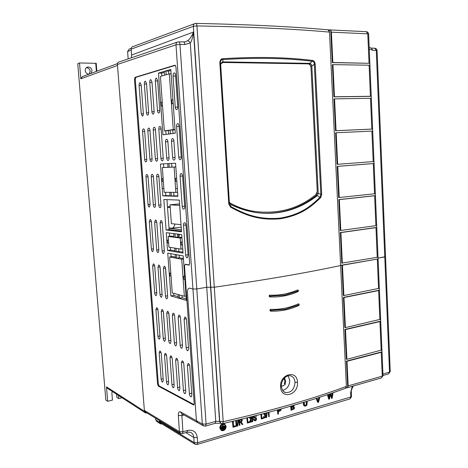 <?xml version="1.0" encoding="UTF-8"?>
<svg xmlns="http://www.w3.org/2000/svg" width="468" height="468" viewBox="0 0 468 468"><rect width="100%" height="100%" fill="white"/><g stroke="black" fill="none" stroke-linecap="round" stroke-linejoin="round"><path stroke-width="0.7" d="M79.501 62.969L77.741 63.706L105.826 400.005L107.675 401.275L106.476 386.855L144.442 411.313L117.497 65.473L80.824 78.805L79.501 62.969L96.162 63.315M112.226 391.412L111.887 393.272L112.449 400.111L107.675 401.275M122.043 397.759L118.761 398.566L116.865 397.32L116.614 394.249M159.313 420.48L159.448 422.288L160.553 423.932L161.986 423.92M145.033 412.63L107.535 388.376L106.476 386.855M117.474 63.613L82.263 76.623L80.824 78.805M118.761 398.566L118.509 395.472M90.991 73.4L92.009 70.621C91.436 68 89.926 66.825 87.475 67.105C85.948 67.649 85.205 68.802 85.246 70.563C85.621 72.715 86.826 73.921 88.856 74.19M89.172 74.067L90.184 71.311C89.768 69.053 88.493 67.854 86.346 67.708M147.016 412.992L145.589 412.992L144.442 411.313M131.227 49.754L131.233 50.094L127.594 51.527L128.156 58.898M127.594 51.527L129.086 49.146L131.233 48.292M159.448 422.288L155.709 419.866L156.809 421.498L160.027 423.593M155.709 419.866L155.587 418.211M131.233 50.094L131.648 55.569M169.006 227.928L171.92 228.208L181.198 227.115M169.937 207.441L167.515 207.295M174.997 224.032C174.348 226.582 173.324 227.974 171.92 228.208M168.322 218.433L168.205 216.819M159.331 420.492L159.395 421.37L160.582 423.06M132.795 46.677L132.713 46.695C131.701 46.975 131.186 47.783 131.18 49.122L131.631 55.019L193.518 32.029C191.587 36.685 189.546 39.622 187.399 40.845L185.129 41.863L177.822 41.939C176.594 42.331 175.98 43.29 175.991 44.799L117.415 64.473C117.421 63.104 117.959 62.285 119.03 62.004L119.106 61.992M131.286 57.833L131.631 55.019M117.415 64.473L144.372 410.413L179.402 431.642L180.66 433.473L182.368 433.59L187.118 432.233L190.242 432.216C192.383 433.099 193.571 434.86 193.805 437.498L194.126 442.588L159.395 421.37M145.606 412.132L144.372 410.413M369.024 63.162L367.784 33.836L331.402 32.157L332.836 62.507L369.86 63.303L332.28 62.63L330.747 30.326L328.846 30.233L329.495 32.07L340.622 265.526C307.219 272.704 265.11 279.94 214.291 287.217L206.733 287.27L210.775 287.241L219.744 421.516L221.142 423.511L222.692 423.634C272.037 412.285 312.987 400.479 345.536 388.229L345.442 388.264M177.822 41.939L178.641 41.845C179.355 41.991 179.794 42.84 179.952 44.396L175.991 44.799L192.951 289.037L196.794 288.961L206.101 424.102L215.771 421.358L219.539 421.411L193.518 32.029C192.711 37.651 191.628 41.289 190.271 42.951L184.895 44.548L179.952 44.396L196.794 288.961L206.733 287.27L196.794 288.961L192.951 289.037L189.751 288.218L192.951 289.037L202.316 424.002L203.715 425.991L205.44 426.091L215.11 423.335L220.516 423.207M378.103 258.939L342.447 265.216L343.886 295.56L343.336 295.448L341.897 265.134L340.61 265.35L378.103 258.939L378.009 257.008M382.941 373.961L389.516 372.101L384.778 256.967L378.068 258.108L385.527 256.639L377.068 50.585M173.02 133.497L172.774 130.01L175.044 129.689M164.326 130.87L173.271 129.613L169.328 73.85L160.413 76.407L164.326 130.87L168.416 130.619M165.789 130.818L166.052 134.41M174.938 250.778L170.592 250.041L170.399 247.408M183.415 258.523L179.302 257.763L179.121 255.148M175.383 257.037L172.68 256.54L169.638 256.973L172.242 292.904L184.357 296.273L186.059 295.975M171.077 256.768L170.855 253.674M169.597 236.264L169.363 233.052M173.909 236.422L171.206 236.065L168.152 236.445L168.93 247.168L181.017 249.134L182.736 248.894M178.226 296.659L173.874 295.425L173.716 293.313M181.935 237.487L177.822 236.943L177.624 234.088M163.548 163.864L163.806 167.491M167.983 167.263L162.343 167.591L164.133 192.295L177.618 192.377M175.816 166.912L171.879 167.088L171.621 163.426M173.71 192.488L173.944 195.817L177.869 195.928M165.619 192.325L165.859 195.583L170.03 195.706M166.965 199.614L169.129 229.618L181.479 231.063M181.994 295.618L182.151 297.777L186.264 298.941M182.965 252.135L178.858 251.439L178.665 248.748M164.262 72.37L161.653 73.137L161.858 75.992M168.808 73.997L168.603 71.089L165.906 71.066L164.204 71.569L164.467 75.243M170.873 70.422L168.603 71.089M191.851 394.957L191.207 396.858C190.318 396.747 189.715 395.694 189.405 393.699L187.405 365.502L188.089 363.513C188.961 363.618 189.546 364.648 189.844 366.596L191.851 394.957M185.808 264.338L189.318 264.935M175.371 65.327L135.872 77.325L135.281 79.314L158.295 383.918L159.155 385.93L194.08 404.627M167.901 141.728L169.053 157.833C169.083 159.407 168.755 160.302 168.059 160.512C167.339 160.389 166.889 159.547 166.702 157.997L165.549 141.991C165.508 140.359 165.847 139.446 166.573 139.242C167.281 139.359 167.719 140.189 167.901 141.728M173.903 141.061L175.061 157.418C175.09 159.015 174.745 159.927 174.026 160.138C173.289 160.015 172.827 159.161 172.633 157.581L171.481 141.33C171.44 139.675 171.797 138.744 172.54 138.54C173.271 138.657 173.722 139.499 173.903 141.061M188.581 348.754L187.873 350.795C187.007 350.69 186.428 349.678 186.141 347.765L184.111 319.182L184.872 317.047C185.72 317.152 186.276 318.141 186.551 320.001L188.581 348.754M185.796 391.839L185.17 393.723C184.304 393.611 183.725 392.576 183.421 390.616L181.426 362.829L182.093 360.863C182.935 360.968 183.503 361.98 183.795 363.888L185.796 391.839M182.538 346.302L181.847 348.321C181.005 348.215 180.449 347.221 180.168 345.343L178.144 317.181L178.881 315.069C179.7 315.175 180.244 316.146 180.508 317.977L182.538 346.302M179.917 388.814L179.308 390.681C178.472 390.569 177.91 389.551 177.612 387.633L175.623 360.231L176.272 358.289C177.091 358.394 177.641 359.389 177.922 361.261L179.917 388.814M176.67 343.927L175.997 345.922C175.184 345.817 174.64 344.84 174.365 342.997L172.347 315.233L173.066 313.15C173.862 313.256 174.388 314.209 174.646 316.005L176.67 343.927M163.227 158.237C163.262 159.787 162.94 160.664 162.267 160.875C161.571 160.752 161.132 159.921 160.945 158.395L158.816 129.098C158.781 127.466 159.12 126.547 159.822 126.337C160.495 126.471 160.916 127.278 161.091 128.758L163.227 158.237L160.945 158.395M174.207 385.878L173.616 387.72C172.803 387.609 172.259 386.609 171.972 384.725L169.983 357.71L170.615 355.785C171.411 355.896 171.943 356.873 172.218 358.71L174.207 385.878M170.966 341.622L170.317 343.594C169.527 343.489 169.001 342.529 168.737 340.716L166.725 313.349L167.415 311.284C168.188 311.395 168.702 312.331 168.954 314.098L170.966 341.622M167.684 296.782L166.965 298.894C166.204 298.783 165.701 297.864 165.456 296.127L163.42 268.398L164.18 266.193C164.923 266.298 165.409 267.199 165.643 268.889L167.684 296.782M164.362 251.339L163.572 253.603C162.841 253.492 162.361 252.609 162.133 250.953L160.068 222.85L160.898 220.486C161.618 220.603 162.08 221.463 162.291 223.078L164.362 251.339M160.986 205.294C161.033 206.71 160.746 207.517 160.132 207.722C159.424 207.605 158.974 206.757 158.769 205.171L156.675 176.693C156.634 175.207 156.938 174.365 157.576 174.16C158.26 174.283 158.699 175.114 158.892 176.647L160.986 205.294M157.57 158.623C157.611 160.155 157.301 161.021 156.645 161.226C155.973 161.103 155.54 160.284 155.358 158.781L153.235 129.917C153.2 128.314 153.527 127.413 154.206 127.208C154.861 127.331 155.277 128.127 155.446 129.595L157.57 158.623M168.661 383.023L168.082 384.848C167.298 384.737 166.766 383.754 166.485 381.906L164.508 355.259L165.122 353.358C165.888 353.469 166.409 354.422 166.678 356.23L168.661 383.023M165.432 339.382L164.794 341.336C164.034 341.225 163.519 340.277 163.262 338.499L161.255 311.512L161.934 309.477C162.677 309.582 163.174 310.506 163.426 312.238L165.432 339.382M162.162 295.168L161.46 297.256C160.723 297.145 160.237 296.238 159.998 294.536L157.962 267.199L158.705 265.017C159.424 265.128 159.898 266.011 160.126 267.673L162.162 295.168M158.845 250.374L158.085 252.609C157.371 252.498 156.903 251.626 156.686 250L154.627 222.3L155.429 219.966C156.125 220.077 156.575 220.931 156.786 222.516L158.845 250.374M155.487 204.99C155.534 206.388 155.259 207.184 154.662 207.382C153.978 207.271 153.533 206.429 153.334 204.873L151.246 176.81C151.205 175.348 151.497 174.511 152.118 174.312C152.784 174.435 153.211 175.248 153.399 176.764L155.487 204.99M152.088 159.003C152.123 160.512 151.825 161.366 151.193 161.565C150.532 161.442 150.117 160.641 149.935 159.155L147.824 130.718C147.789 129.139 148.099 128.25 148.76 128.045C149.397 128.173 149.801 128.957 149.971 130.402L152.088 159.003M163.268 380.25L162.706 382.058C161.946 381.946 161.431 380.981 161.156 379.162L159.184 352.878L159.781 350.994C160.53 351.105 161.033 352.047 161.296 353.826L163.268 380.25M160.05 337.2L159.43 339.136C158.693 339.025 158.196 338.095 157.944 336.346L155.943 309.728L156.599 307.716C157.324 307.827 157.81 308.734 158.049 310.436L160.05 337.2M156.792 293.6L156.113 295.665C155.399 295.554 154.92 294.664 154.686 292.986L152.662 266.029L153.381 263.876C154.077 263.987 154.539 264.859 154.768 266.491L156.792 293.6M153.492 249.438L152.749 251.644C152.059 251.532 151.609 250.672 151.392 249.07L149.339 221.762L150.117 219.463C150.795 219.574 151.234 220.41 151.439 221.972L153.492 249.438M150.146 204.697L149.345 207.055C148.678 206.944 148.245 206.119 148.052 204.586L145.975 176.922C145.928 175.477 146.209 174.658 146.817 174.459C147.461 174.582 147.882 175.383 148.063 176.875L150.146 204.697M146.759 159.372C146.794 160.857 146.507 161.7 145.893 161.893C145.255 161.776 144.846 160.98 144.671 159.518L142.564 131.49C142.524 129.94 142.828 129.063 143.471 128.864C144.085 128.987 144.483 129.765 144.647 131.186L146.759 159.372L144.671 159.518M159.752 110.214C159.775 111.887 159.43 112.835 158.716 113.04C158.055 112.905 157.64 112.115 157.47 110.659L155.312 80.958C155.288 79.203 155.651 78.214 156.394 78.004L157.587 80.326L159.752 110.214M154.112 111.326C154.142 112.975 153.808 113.899 153.112 114.104C152.469 113.976 152.065 113.192 151.901 111.758L149.748 82.508C149.725 80.783 150.07 79.812 150.79 79.601L151.954 81.894L154.112 111.326M148.637 112.402C148.672 114.028 148.35 114.941 147.677 115.14C147.051 115.011 146.654 114.239 146.496 112.829L144.349 84.012C144.319 82.309 144.659 81.356 145.355 81.151L146.49 83.415L148.637 112.402M143.325 113.449C143.36 115.052 143.05 115.947 142.395 116.146L141.242 113.864L139.107 85.468C139.078 83.795 139.4 82.859 140.078 82.66L141.19 84.889L143.325 113.449M177.741 106.663C177.764 108.43 177.378 109.418 176.588 109.641C175.863 109.5 175.418 108.67 175.243 107.154L173.061 76.021C173.049 74.166 173.452 73.131 174.271 72.909C174.968 73.055 175.401 73.862 175.559 75.33L177.741 106.663M181.256 156.985C181.286 158.611 180.929 159.535 180.186 159.752C179.425 159.629 178.946 158.763 178.753 157.16L176.6 126.471C176.576 124.757 176.951 123.792 177.723 123.575C178.46 123.71 178.922 124.552 179.098 126.103L181.256 156.985M184.72 206.599C184.755 208.09 184.427 208.95 183.737 209.167C182.935 209.05 182.432 208.149 182.21 206.458L180.086 176.202C180.057 174.628 180.402 173.727 181.128 173.511C181.9 173.634 182.391 174.517 182.59 176.149L184.72 206.599M188.13 255.505L187.235 257.897C186.404 257.786 185.866 256.838 185.62 255.066L183.526 225.237C183.485 223.786 183.801 222.949 184.48 222.733C185.287 222.844 185.808 223.762 186.036 225.488L188.13 255.505M163.853 199.491L166.07 229.981L181.531 231.818L179.297 200.099L163.853 199.491M186.369 300.403L183.228 255.879L167.749 253.118L170.861 295.951L186.369 300.403M183.035 253.112L181.73 234.603L166.263 232.66L167.556 250.456L183.035 253.112M162.238 188.469L162.782 195.864L177.893 196.314L175.553 163.215L160.46 164.034L162.238 188.469L163.847 188.329M170.802 69.451L175.289 133.199L162.94 134.813L158.488 73.107L170.802 69.451M167.883 141.529L165.549 141.991M172.926 99.643L171.68 99.912L171.949 103.756L173.201 103.498M173.213 103.738L171.949 103.756M173.271 129.613L175.032 129.548M169.328 73.85L171.112 73.862M162.25 101.966L161.086 102.217L161.355 105.955L162.519 105.715M161.355 105.955L162.536 105.938M158.488 73.107L161.653 73.137M262.121 213.174L265.034 213.279C283.86 213.437 300.901 207.552 316.163 195.624L317.123 192.705M310.717 66.099C310.436 64.59 309.699 63.753 308.494 63.601L221.867 62.156M310.787 66.316L311.823 66.082C311.618 64.444 310.869 63.531 309.582 63.35L222.926 61.881L222.475 61.922L220.656 64.198L229.349 202.264L230.794 204.615C242.611 210.272 254.37 213.18 266.052 213.344C284.901 213.496 301.965 207.599 317.245 195.647L318.234 193.231L311.823 66.082L314.315 64.268L320.832 194.53L320.165 197.075C311.992 204.908 302.135 214.449 280.186 218.1C257.172 220.276 242.588 212.922 230.736 206.493L229.431 204.662M317.152 193.208L321.709 194.472L320.691 197.619C312.437 205.481 302.492 215.058 280.379 218.749C257.201 220.954 242.518 213.595 230.578 207.16L228.793 204.048L229.326 203.96L220.387 62.115C220.814 60.343 221.563 59.494 222.639 59.588C256.639 57.47 286.562 58.038 312.408 61.279C313.63 61.437 314.262 62.431 314.315 64.268L315.21 64.221L321.709 194.472M329.495 32.105C294.466 28.969 250.286 26.91 196.969 25.927M228.793 204.048L219.831 62.677C220.1 60.074 221.071 58.752 222.733 58.711C256.803 56.61 286.785 57.201 312.677 60.471C314.086 60.776 314.929 62.022 315.21 64.221M312.677 60.471L312.408 61.279L309.582 63.35L308.494 63.601M221.949 62.156L222.926 61.881L222.733 58.711M219.831 62.677L220.387 62.747L220.644 64.76M220.703 63.9L223.142 62.478L308.061 63.87C309.722 64.104 310.693 65.274 310.98 67.374L317.251 191.459L315.988 194.542C301.047 206.698 283.941 212.571 264.666 212.156C253.03 212.174 241.652 209.219 230.525 203.311L229.349 202.275L229.326 203.96L220.656 64.198M230.578 207.16L230.794 204.615M229.425 204.633L229.449 202.89M320.691 197.619L317.245 195.647L316.163 195.624M329.49 31.994L328.004 29.829C293.032 26.658 248.999 24.517 195.922 23.4C196.478 23.523 196.823 24.354 196.964 25.892L193.343 26.331L210.775 287.241L214.291 287.217L223.201 421.691L219.539 421.411L220.744 423.329M205.452 426.085L206.101 424.102L202.316 424.002L196.425 420.732L197.8 422.709L196.425 420.732L187.452 293.05L196.425 420.732L180.426 411.863C178.987 411.343 178.29 412.536 178.355 415.449L179.402 431.642L182.924 431.788L187.686 430.437C193.202 429.478 196.408 431.888 197.303 437.65L197.619 442.746L197.057 444.495L349.982 398.894L350.754 397.285L350.596 392.792L352.269 386.305M233.503 426.208L235.521 425.851L235.556 426.524L233.017 427.272L232.695 421.516L233.234 421.358L233.514 426.436L235.521 425.851M233.017 427.272L232.432 421.387M236.492 420.434L236.802 426.161L236.264 426.319L235.696 420.621M247.771 422.042L249.497 421.767L249.532 422.434L247.361 423.072L247.081 417.865M247.361 423.072L246.823 417.93M250.485 421.258L251.825 420.867L252.129 421.68L249.83 422.352L251.322 418.562L251.474 417.672L251.041 416.883M250.526 417.011L250.152 418.216L249.438 418.117L249.538 417.257M249.83 422.352L249.561 422.206L251.252 417.029M281.169 408.915L280.87 410.483L278.314 411.729L278.425 413.981L277.799 414.162L277.325 409.98M294.138 405.189L293.775 406.622M293.822 406.645L294.477 407.686L294.156 408.897L291.084 410.284L290.628 406.218M304.311 406.054L303.539 405.148L303.346 402.427M304.674 405.399L305.902 405.001L306.277 404.41L306.277 401.526M319.825 397.209L318.538 402.24L317.655 402.287L316.128 398.414M318.029 401.117L318.889 397.519M331.654 396.653L332.198 393.032M329.016 397.502L329.642 393.916M333.105 392.716L332.145 398.256L331.601 398.414L330.385 394.05L329.53 399.023L328.659 399.064L327.46 394.659M331.601 398.414L330.291 394.682M238.54 419.942L237.721 425.985L237.323 426.102L237.849 420.106M241.775 419.164L242.33 420.328L241.283 422.218L242.88 424.388L241.944 424.429L240.757 422.528L240.353 422.545L239.733 422.727L239.873 425.266L239.335 425.424L238.779 419.884M252.123 421.481L252.685 416.467M254.493 416.011L254.493 417.245L255.961 417.561L256.581 418.755L256.288 420.071L255.399 420.814L254.317 420.627L253.837 419.328L254.264 419.141L254.633 420.03L255.347 420.147L255.949 419.708L256.031 418.509L254.101 417.848L253.603 416.239M254.61 420.012L255.68 419.562L255.674 418.257M254.393 420.691L253.568 419.182L254.264 419.141M254.422 417.187L255.861 417.52M256.189 415.584L256.347 416.327L255.92 416.508L255.475 415.765M261.764 417.959L263.449 417.69L263.478 418.357L261.36 418.977L261.121 414.315M261.36 418.977L260.857 414.385M264.297 417.93L263.496 416.619L264.18 416.549L264.66 417.462L265.374 416.976L265.303 415.368L264.525 415.35L265.192 413.25M264.168 413.519L264.098 414.069L263.42 413.718M264.525 415.35L264.268 414.595L264.964 413.308M264.473 417.339L265.099 416.836L265.303 415.368M267.14 412.735L266.596 417.532L266.263 417.631L266.508 412.905M268.995 412.244L269.217 416.678L268.767 416.807L268.281 412.431M224.734 423.99L224.236 423.727C221.68 423.429 220.194 424.845 219.779 427.974L221.171 430.349M187.452 293.05C187.375 290.101 187.96 288.481 189.212 288.189L189.751 288.218L189.212 288.189C187.96 288.481 187.375 290.101 187.452 293.05M186.089 264.297L185.117 264.42L184.509 266.093L194.191 403.627L193.752 404.972L193.43 404.925L194.004 404.773M185.264 264.42L189.142 265.093M193.43 404.925L158.4 386.118L157.541 384.099L134.48 79.314L135.071 77.325L174.903 65.192L175.939 66.901L189.628 263.443L188.85 265.134M383.005 375.482L388.61 373.885L389.516 372.101L390.248 371.65L385.527 256.721L384.778 256.967L376.272 50.386L377.062 50.515C376.88 49.146 376.114 48.385 374.769 48.227L371.253 48.11L369.17 47.408M369.843 63.268L368.608 34C368.421 32.625 367.661 31.847 366.315 31.672L367.784 33.836L368.608 34.088M372.698 131.081L373.996 161.501L373.183 161.589L371.896 131.093L372.698 131.075L372.633 129.074L371.808 129.086L370.51 98.303L371.335 98.368L371.253 96.344L370.422 96.279L369.112 65.204L369.942 65.344L369.86 63.303M378.021 257.008L377.231 257.306L375.98 227.647L376.775 227.413L376.693 225.465L375.892 225.693L374.628 195.759L375.435 195.601L375.354 193.629L374.546 193.787L373.271 163.578L374.084 163.49L373.996 161.501M371.253 96.344L333.906 96.858L332.379 64.748L332.941 64.625L334.462 96.771L370.422 96.279M372.633 129.074L335.515 130.753L334.006 98.953L334.561 98.865L336.071 130.701L371.808 129.086M337.662 164.309L337.112 164.326L335.615 132.83L336.17 132.777L337.662 164.309L373.183 161.589M374.546 193.787L338.686 197.578L337.206 166.38L374.084 163.49M375.892 225.693L340.254 230.513L338.785 199.614L375.435 195.601M377.231 257.306L341.798 263.133L340.347 232.526L376.775 227.413M328.004 29.829L366.315 31.672M331.402 32.157L330.747 30.326M369.112 65.204L332.941 64.625M370.51 98.303L334.561 98.865M371.896 131.093L336.17 132.777M373.271 163.578L337.761 166.362L339.241 197.59M374.628 195.759L339.335 199.631L340.803 230.56M375.98 227.647L340.897 232.578L342.348 263.215M332.28 62.63L332.836 62.507M333.906 96.858L334.462 96.771M335.515 130.753L336.071 130.701M337.206 166.38L337.761 166.362M338.785 199.614L339.335 199.631M340.347 232.526L340.897 232.578M369.24 49.052L372.75 50.281L376.272 50.386L374.769 48.227M349.982 398.894L351.526 396.765L197.619 442.746L194.126 442.588L195.331 444.378L197.057 444.495M178.355 415.449L181.882 415.578L182.924 431.788L182.368 433.59M184.006 415.005L181.882 415.578L182.163 413.981M215.128 423.329L215.771 421.358L190.271 42.951C189.283 41.412 188.323 40.71 187.399 40.845M235.925 420.562L236.305 420.475M236.264 426.319L235.948 420.574M247.543 417.754L247.783 422.265L249.497 421.767M249.707 418.263L249.877 417.175M251.696 416.719L251.772 418.597L250.398 421.51L252.094 421.013M277.799 414.162L277.594 409.904M278.22 409.734L278.284 411.079L279.501 410.723L280.507 409.096M278.273 410.863L279.221 410.588L280.274 409.161M291.084 410.284L290.897 406.136M291.505 405.961L291.546 406.92L293.161 406.376L293.535 405.37M293.781 408.342L293.424 407.178L291.576 407.564L291.663 409.453L293.571 408.71L293.395 407.213L293.682 407.347M291.535 406.704L292.874 406.242L293.266 405.446M291.652 409.237L293.5 408.207M307.154 401.257L306.973 405.019L305.604 406.113L304.136 405.896L303.621 402.345M304.218 402.164L304.457 405.101L305.522 405.487L306.563 404.539L306.558 401.445M316.941 398.151L318.228 401.731L319.24 397.402M317.947 402.416L316.339 398.344M330.782 393.524L331.847 397.595L332.532 392.915M328.957 399.192L327.699 394.577M328.267 394.384L329.209 398.367L329.981 393.799M329.062 397.203L329.355 397.326M237.323 426.102L238.142 420.036M242.213 424.581L241.026 422.68M239.335 425.424L239.031 419.825M239.698 422.066L241.389 421.487L241.552 419.895L239.593 420.17L239.698 422.066M239.686 421.844L241.119 421.335L241.552 419.895M252.123 421.557L252.983 416.397M253.323 416.309L252.726 421.598L252.381 421.697M255.92 416.508L255.598 415.736M254.37 417.994L253.925 416.157M261.571 414.198L261.776 418.181L263.449 417.69M263.496 416.619L264.18 416.549M265.637 413.133L265.274 414.753L265.976 415.941L265.707 417.28L264.484 418.023L263.771 416.766M263.677 414.057L263.724 413.636M266.263 417.631L266.807 412.823M268.767 416.807L268.55 412.361M220.071 428.15L221.697 430.624C224.289 430.905 225.781 429.495 226.155 426.383L224.541 423.909C221.949 423.61 220.457 425.026 220.071 428.15L219.779 427.974M225.716 426.512L224.336 424.394C222.119 424.143 220.849 425.353 220.516 428.021L221.902 430.139C224.119 430.379 225.395 429.168 225.716 426.512L224.482 424.458M221.645 429.975C223.821 430.197 225.079 428.986 225.418 426.336M220.949 427.904L220.615 427.079L222.505 426.535L222.399 424.751L222.979 424.581L223.376 426.541L225.254 425.997L225.289 426.646L220.949 427.904L220.908 427.255L222.797 426.711L222.692 424.926L223.271 424.757M223.359 426.284L225.254 425.997M221.738 428.863L221.411 428.039L224.599 427.372L224.634 428.021L221.738 428.863L221.703 428.214L224.599 427.372M222.68 429.776L222.347 428.951L223.798 428.787L223.839 429.437L222.68 429.776L222.639 429.127L223.798 428.787M220.615 427.079L220.908 427.255M222.505 426.535L222.797 426.711M222.399 424.751L222.692 424.926M221.411 428.039L221.703 428.214M222.347 428.951L222.639 429.127M170.37 133.842L170.1 130.11L168.398 130.35L168.661 134.064M172.774 130.01L170.1 130.11M166.163 74.757L165.906 71.066M181.017 249.134L180.239 238.077L168.152 236.445M180.239 238.077L181.958 237.855M182.251 242.003L181.022 242.161L181.221 244.922L182.467 245.115M173.704 233.596L173.956 237.1L175.225 237.27L174.974 233.754M177.822 236.943L175.225 237.27M168.433 240.341L167.292 240.172L167.486 242.839L168.626 243.015M174.745 248.116L174.991 251.579L176.261 251.796L176.015 248.321M181.022 242.161L182.274 242.342M182.151 297.777L179.583 298.233L179.343 294.875M178.068 294.524L178.308 297.864L179.583 298.233M179.302 257.763L176.717 258.137L176.471 254.674M175.202 254.446L175.447 257.897L176.717 258.137M178.858 251.439L176.261 251.796M184.357 296.273L181.736 259.237L169.638 256.973M181.736 259.237L183.45 258.985M184.661 276.161L183.438 276.36L183.631 279.092L184.883 279.39M183.438 276.36L184.69 276.646M170.838 273.47L169.691 273.207L169.884 275.851L171.025 276.12M168.41 240.031L167.292 240.172M170.592 250.041L167.556 250.456M170.802 273.031L169.691 273.207M173.874 295.425L170.861 295.951M177.337 188.458L175.611 188.604L175.892 192.535M175.611 188.604L174.084 167.064L162.343 167.591M176.617 178.285L175.383 178.378L175.582 181.186L176.822 181.174M174.084 167.064L175.816 166.947M167.725 163.636L167.989 167.328L169.246 167.269L168.983 163.572M171.879 167.088L169.246 167.269M169.796 192.412L170.054 196.022L171.317 196.057L171.06 192.436M163.139 178.571L162.01 178.589L162.203 181.303L163.338 181.291M175.383 178.378L176.623 178.361M173.944 195.817L171.317 196.057M162.782 195.864L165.859 195.583M163.133 178.501L162.01 178.589M166.07 229.981L169.129 229.618M173.885 140.862L171.481 141.33M170.949 341.359L168.767 313.028M165.397 338.914L163.297 311.407M159.998 336.457L157.985 309.915M167.69 296.841L165.467 267.848M162.15 295.021L160.003 266.895L157.962 267.199M156.762 293.167L154.697 265.97M181.028 224.663L171.382 223.657L170.03 204.838L179.56 203.896M179.665 205.37L170.03 204.838M223.201 421.662C272.75 410.377 313.812 398.607 346.378 386.363M196.964 25.892L214.291 287.217C265.11 279.94 307.219 272.704 340.622 265.526L346.384 386.392L345.536 388.229M269.925 310.185L270.422 309.371C280.256 309.699 289.546 307.862 298.291 303.867L298.993 304.814L285.433 309.243L271.036 310.401L270.527 311.156L269.948 310.541M298.291 303.867L298.637 303.849M269.761 296.917C279.677 297.338 289.037 295.571 297.847 291.611L298.368 290.704M269.094 295.934L269.597 295.127C279.454 295.577 288.768 293.851 297.543 289.961L298.239 290.897L284.643 295.162L270.211 296.15L269.685 296.917L269.118 296.297M297.543 289.961L297.864 289.944M280.584 386.855C279.525 373.891 297.326 369.346 297.467 382.309C298.73 395.01 281.034 400.035 280.584 386.855L281.338 386.258M269.597 295.127L270.211 296.15M299.257 304.721L298.818 305.481L299.116 304.598M270.562 311.156C280.543 311.477 289.955 309.588 298.818 305.481L298.596 305.505M270.422 309.371L271.036 310.401M341.897 265.134L342.447 265.216M388.61 373.885L390.242 371.493M223.201 421.691L222.692 423.634M346.384 386.469L345.922 387.995L347.706 387.486L346.455 361.12L382.023 351.807L381.923 349.935M343.43 297.432L343.98 297.543L345.402 327.606L344.852 327.465L343.43 297.432L379.419 290.178L379.326 288.265M344.945 329.425L345.495 329.566L346.905 359.348L346.361 359.178L344.945 329.425L380.73 321.136L380.63 319.24M346.455 361.12L346.999 361.296L348.163 385.889L347.706 387.486M380.648 319.235L345.402 327.606M379.343 288.265L343.886 295.56M379.87 319.673L378.635 290.552L343.98 297.543M348.163 385.889L382.257 376.155L381.245 352.316L346.999 361.296M381.941 349.929L346.905 359.348M381.168 350.433L379.946 321.575L345.495 329.566M378.635 290.552L379.419 290.178M379.946 321.575L380.73 321.136M381.245 352.316L382.023 351.807M345.46 388.259L381.35 377.963L383.005 375.523M284.175 378.296L285.07 378.805L284.696 379.39C285.796 380.595 285.878 382.075 284.948 383.818L285.375 384.187L283.187 385.907L281.859 385.925M284.696 379.39L283.988 379.103L284.357 378.524L285.07 378.805M283.988 379.103C285.082 380.314 285.164 381.789 284.24 383.526L285.375 384.187M282.596 390.376C287.13 389.154 289.511 385.796 289.739 380.297L288.118 375.798M290.277 375.728C293.091 376.524 294.67 378.711 294.998 382.292C294.395 389.37 291.236 392.787 285.527 392.535C283.479 392.184 282.087 390.148 281.344 386.422C281.157 383.228 282.292 380.326 284.749 377.705C286.48 376.167 288.317 375.511 290.271 375.728M285.521 392.529L283.678 391.587M284.948 383.818L284.24 383.526M222.241 62.624L220.843 63.414M229.408 202.697L230.233 203.293C240.242 208.675 250.52 211.583 261.062 212.016M230.525 203.311L230.233 203.293M96.396 71.399L95.729 63.198M178.747 237.065L179.747 234.351M177.787 236.434L178.624 234.211M170.159 206.604L167.486 206.868L170.153 206.575M131.18 49.122L193.343 26.331C193.337 24.851 193.916 23.915 195.086 23.511L195.723 23.447M189.405 393.699L191.716 393.108M166.702 157.997L169.053 157.851M372.75 50.281L371.253 48.11M350.596 392.792L351.363 392.114M353.41 385.977C351.72 388.732 351.041 390.839 351.369 392.283L351.521 396.589M185.849 432.596L193.805 437.498L197.303 437.65M187.686 430.437L187.136 432.227M180.426 411.863L181.754 413.753M184.895 44.548C184.737 42.997 184.298 42.149 183.579 42.003M158.4 386.118L159.155 385.93M157.541 384.099L158.295 383.918M134.48 79.314L135.281 79.314M135.071 77.325L135.872 77.325M303.539 405.148L303.831 405.276M305.902 405.001L306.195 405.13M318.129 400.661L318.421 400.789M331.713 396.256L332.005 396.378M187.405 365.502L189.499 365.017M186.141 347.765L188.475 347.256M184.111 319.182L186.317 318.761M183.421 390.616L185.667 390.055M181.426 362.829L183.468 362.367M180.168 345.343L182.432 344.863M178.144 317.181L180.285 316.772M177.612 387.633L179.794 387.089M175.623 360.231L177.612 359.787M174.365 342.997L176.565 342.535M172.347 315.233L174.435 314.841M158.816 129.098L161.109 129.01M157.47 110.659L159.763 110.606M155.312 80.958L157.634 80.964M171.972 384.725L174.084 384.21M169.983 357.71L171.926 357.283M162.133 250.953L164.309 250.655M160.068 222.85L162.232 222.61M158.769 205.171L160.963 204.955M156.675 176.693L158.88 176.53M155.358 158.781L157.576 158.646M153.235 129.917L155.464 129.835M151.901 111.758L154.124 111.706M149.748 82.508L152.001 82.508M166.485 381.906L168.544 381.408M164.508 355.259L166.397 354.849M156.686 250L158.798 249.713M154.627 222.3L156.733 222.066M153.334 204.873L155.464 204.668M151.246 176.81L153.387 176.647M149.935 159.155L152.088 159.021M147.824 130.718L149.988 130.636M146.496 112.829L148.654 112.776M144.349 84.012L146.537 84.006M161.156 379.162L163.151 378.688M159.184 352.878L161.027 352.48M151.392 249.07L153.44 248.8M149.339 221.762L151.386 221.534M148.052 204.586L150.123 204.381M145.975 176.922L148.058 176.764M142.564 131.49L144.665 131.409M141.242 113.864L143.337 113.812M139.107 85.468L141.231 85.463M177.758 107.102L175.243 107.154M175.605 76.032L173.061 76.021M181.256 157.008L178.753 157.16M179.121 126.383L176.6 126.471M184.69 206.207L182.21 206.458M182.578 176.015L180.086 176.202M188.077 254.721L185.62 255.066M185.971 224.95L183.526 225.237M172.633 157.581L175.061 157.435M168.737 340.716L170.761 340.295M166.725 313.349L168.737 312.975M163.262 338.499L165.268 338.089M161.255 311.512L163.233 311.15M157.944 336.346L159.933 335.942M155.943 309.728L157.868 309.383M165.456 296.127L167.503 295.776M163.42 268.398L165.479 268.088M159.998 294.536L162.022 294.191M154.686 292.986L156.692 292.652M152.662 266.029L154.651 265.736M378.553 288.633L377.313 259.243M297.467 382.309L294.998 382.292M86.908 67.328L87.475 67.105M96.847 71.235L96.203 63.262M181.385 229.765L169.036 228.314M266.052 213.344L265.034 213.279M195.922 23.4L195.086 23.511M132.719 46.706L194.688 23.663M378.009 257.055L376.763 227.448M376.681 225.5L375.418 195.618M375.336 193.653L374.067 163.496M372.616 129.069L371.317 98.344M371.235 96.32L369.925 65.315M194.782 444.038L160.536 423.031M145.554 412.103L180.075 433.116M181.777 413.765L197.192 422.358M177.43 42.073L119.036 62.016M185.942 264.291L185.117 264.42M224.541 423.909L224.236 423.727M297.783 289.92L298.502 290.774M298.502 290.815L298.058 291.582C289.171 295.583 279.724 297.361 269.726 296.917M298.543 303.826L299.251 304.68M197.806 422.698L203.1 425.652M381.35 377.963L383.011 375.687L382.011 351.895M381.929 350.011L380.712 321.206M380.636 319.311L379.408 290.236M379.326 288.323L378.091 258.985M284.029 391.851L285.527 392.535"/></g></svg>
